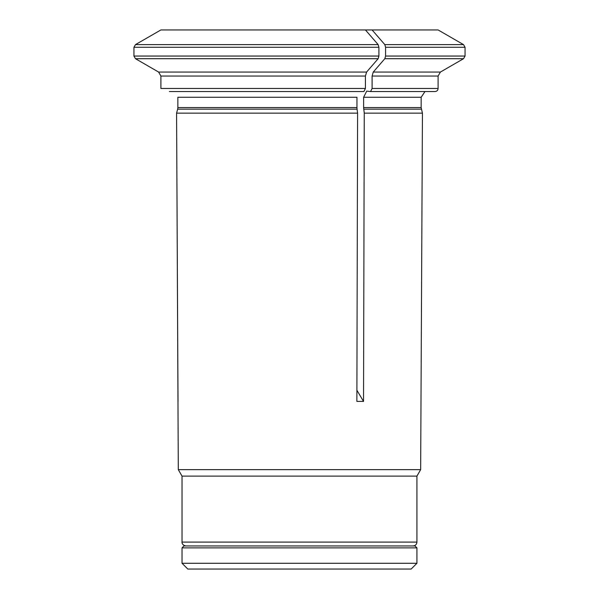 <?xml version="1.0" encoding="UTF-8"?>
<svg xmlns="http://www.w3.org/2000/svg" width="599" height="599" viewBox="0 0 599 599"><rect width="100%" height="100%" fill="white"/><g stroke="black" fill="none" stroke-linecap="round" stroke-linejoin="round"><path stroke-width="0.9" d="M416.926 547.868L182.029 547.868L183.953 545.944L415.002 545.944L416.926 547.868L416.926 563.277L182.029 563.277L182.029 547.868M182.029 563.277L187.809 569.05L411.146 569.05L416.926 563.277M356.899 390.271L363.541 401.412L364.259 113.151L363.623 107.565L363.623 97.263L366.708 91.115L370.556 91.565L372.099 88.48L372.099 76.051L373.252 72.052A624954.168 312477.08 -90 0 0 384.813 58.709L385.584 56.044L465.056 56.044L465.056 47.284L463.521 44.611L384.813 44.611A608829.35 304414.675 -90 0 0 372.106 29.95L160.884 29.95A608829.118 608829.118 0 0 0 135.479 44.611A608829.35 608829.35 0 0 1 160.884 29.95M384.813 44.611L385.584 47.284L385.584 56.044M413.07 545.944C415.414 545.719 416.694 544.431 416.926 542.095L416.926 476.115L420.655 469.653L178.3 469.653L176.578 113.151L177.648 109.16A6.155 6.155 0 0 0 177.858 107.565L177.858 97.263L177.858 107.565L356.952 107.565L356.952 97.263L177.858 97.263M158.593 72.052L366.588 72.052A624954.468 312477.238 -90 0 0 378.141 58.709L135.479 58.709A624954.168 624954.168 0 0 0 158.593 72.052L160.906 76.051L160.906 88.48L160.906 76.051L158.593 72.052A624954.168 624954.168 0 0 1 135.479 58.709L133.944 56.044L378.912 56.044L378.912 47.284L378.141 44.611A608829.118 304414.563 -90 0 0 365.435 29.95M378.912 47.284L133.944 47.284L133.944 56.044L133.944 47.284L135.479 44.611L378.141 44.611M366.588 72.052L365.427 76.051L365.427 88.48L160.906 88.48M365.427 88.48L363.885 91.565L169.352 91.565M372.106 29.95L438.124 29.95L463.521 44.611M178.023 401.412L176.578 113.151L177.648 109.16L357.056 109.16L356.952 107.565M357.056 109.16L357.596 113.151L356.869 401.412L363.541 401.412M378.141 58.709L378.912 56.044M416.926 476.115L182.029 476.115L178.3 469.653M372.099 88.48L438.101 88.48C437.921 90.352 436.896 91.377 435.024 91.565L370.556 91.565M357.596 113.151L176.578 113.151M363.623 107.565L421.157 107.565L422.437 113.151L364.259 113.151M365.427 76.051L160.906 76.051M438.101 88.48L438.101 76.051L372.099 76.051M385.584 47.284L465.056 47.284M373.252 72.052L440.415 72.052L463.521 58.709L384.813 58.709M416.926 542.095L182.029 542.095C181.886 541.848 181.782 545.24 185.885 545.944M421.157 107.565L421.157 97.263L363.623 97.263M421.367 109.16L363.728 109.16M463.521 58.709L465.056 56.044M182.029 542.095L182.029 476.115M438.101 76.051L440.415 72.052M421.157 97.263L424.983 91.565M420.655 469.653L422.437 113.151"/></g></svg>
